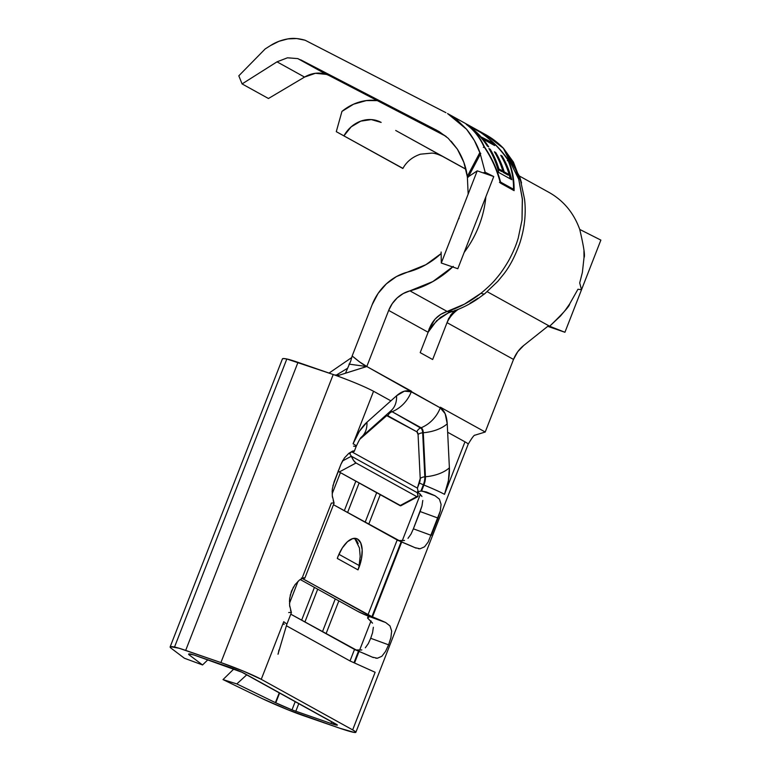 <?xml version="1.0" encoding="UTF-8"?>
<svg xmlns="http://www.w3.org/2000/svg" width="771" height="771" viewBox="0 0 771 771"><rect width="100%" height="100%" fill="white"/><g stroke="black" fill="none" stroke-linecap="round" stroke-linejoin="round"><path stroke-width="1.16" d="M305.133 40.237L445.927 112.682L305.133 40.237C298.512 38.357 292.749 37.914 287.862 38.907L296.71 38.55L305.133 40.237M451.151 141.209L457.367 149.15L448.153 138.25L439.219 131.639L300.738 59.839L326.364 74.392A29.761 26.127 -61 0 1 329.468 75.731L300.738 59.839L329.468 75.731L445.821 136.236L329.468 75.731A29.761 26.127 -61 0 0 326.364 74.392A29.761 26.127 -61 0 0 304.555 77.081L277.001 61.834L287.458 57.806L297.818 58.606L326.364 74.392L315.445 73.293L304.555 77.081L268.453 98.505L242.094 83.923L277.001 61.834L304.555 77.081L268.453 98.505L242.094 83.923L238.808 75.818L242.094 83.923L277.001 61.834L287.458 57.806L297.818 58.606L436.675 130.232L446.255 136.592M359.344 565.355L358.004 569.875L337.312 558.435L358.004 569.875A24.797 11.738 109.1 0 0 358.862 567.803A24.797 11.738 -70.9 0 1 358.004 569.875L361.512 558.541L362.177 549.819L360.751 542.957L357.465 539.006L352.8 538.563L347.49 541.695L342.324 547.921L338.093 556.305A24.797 11.738 109.1 0 0 337.312 558.435L338.006 556.277L337.312 558.435A24.797 11.738 -70.9 0 1 338.093 556.305A24.797 11.738 -70.9 0 1 356.578 538.611A24.797 11.738 -70.9 0 1 358.862 567.803L360.173 556.411L359.45 547.998L354.67 538.303M458.379 309.258C453.377 312.737 449.599 317.199 447.035 322.654L450.794 314.925L455.006 310.289M483.581 133.508C491.166 137.469 497.815 142.423 503.521 148.36L513.447 162.151L521.398 183.006M395.706 130.472L465.877 169.148L395.706 130.472M465.886 169.177L411.28 139.088L465.886 169.186M465.896 169.215L426.864 147.704L465.896 169.234M442.766 156.503L465.906 169.263L442.766 156.503C438.179 154.287 434.555 153.15 431.905 153.101L420.503 154.181C412.466 156.899 406.587 161.659 402.857 168.492L336.281 131.668L402.925 168.377M372.152 304.709L352.145 356.009L372.152 304.709L378.089 293.443L386.358 283.853L396.419 276.587L425.862 264.713L441.147 253.553A78.112 68.58 119 0 1 407.599 272.115A49.595 43.542 119 0 0 372.152 304.709M480.738 153.458L468.498 176.655L480.738 153.458L479.861 152.552L467.255 176.443L463.882 162.421L457.367 149.15C463.024 158.325 466.368 167.75 467.39 177.436L468.161 194.128M480.054 153.111L485.161 172.241L483.051 172.849L485.161 172.241L493.748 176.549L457.81 268.732L441.291 263.017L477.23 170.844L493.748 176.549L485.161 172.241L480.054 153.111M372.518 623.18L367.565 618.024L369.531 616.675L368.451 616.222A18.6 1.349 21.3 0 1 357.657 611.297L300.189 579.503L357.657 611.297L368.451 616.222L385.673 622.525L389.991 625.898L391.668 631.102L390.897 637.704L388.603 644.835L385.539 651.437L381.857 656.275L377.385 658.251L372.2 657.094L354.506 649.433L290.792 614.188L358.467 651.216L353.976 662.742L350.015 660.949L354.506 649.433L350.015 660.949L286.33 625.724L350.015 660.949L375.13 672.273L352.665 729.886A32.237 2.332 21.3 0 1 355.855 732.315A32.237 2.332 21.3 0 1 339.327 728.075L354.352 732.45L355.788 732.036L352.665 729.886L261.253 679.318L283.718 621.705L261.253 679.318L243.848 671.319L220.911 662.568A32.237 2.332 21.3 0 1 261.253 679.318L352.665 729.886L375.13 672.273M288.691 612.54L291.351 612.367L289.617 605.254L289.674 598.412L291.486 591.106L295.033 584.678L299.427 580.081L303.148 577.855L304.824 577.797A32.237 2.332 21.3 0 1 304.882 578.048A32.237 2.332 21.3 0 1 302.637 578.067M304.391 578.25L304.824 577.797L303.148 577.855L299.321 580.168M431.278 535.382L413.381 528.829L431.278 535.382L438.024 518.093L420.118 511.539L413.381 528.829L421.978 505.949L422.778 500.485L421.978 505.949L420.118 511.539L438.024 518.093L440.308 510.961L441.079 504.359L439.403 499.145L435.095 495.782A32.237 2.332 -158.7 0 0 426.344 491.965A32.237 2.332 21.3 0 1 435.095 495.782L422.2 491.06L435.095 495.782L439.403 499.145L441.079 504.359L440.308 510.961L428.213 541.984L424.532 546.812L420.06 548.788L414.875 547.632A32.237 2.332 -158.7 0 0 401.71 541.994L372.509 616.887A32.237 2.332 21.3 0 1 385.673 622.525L367.979 614.863L301.403 577.932M426.344 491.965L421.564 491.05L423.915 485.036L423.346 484.805L420.908 491.069L426.344 491.965M361.628 436.945A32.237 21.665 -131.8 0 0 366.948 422.219A36.574 17.309 109.1 0 0 353.089 443.768L373.559 391.263L353.089 443.768A32.237 2.332 21.3 0 1 356.289 446.207A32.237 2.332 -158.7 0 0 353.089 443.768L359.325 431.403L366.948 422.219L396.564 395.774L404.409 391.157L411.271 391.813A32.237 28.305 119 0 1 392.111 411.714L420.58 427.982A6.197 5.445 -61 0 0 416.889 431.808L387.88 415.762A6.197 5.445 119 0 1 391.562 411.936L392.111 411.714A11.42 5.407 -70.9 0 0 390.165 411.463A11.42 5.407 -70.9 0 1 392.111 411.714L391.562 411.936A11.035 5.224 109.1 0 0 389.962 411.647A11.035 5.224 -70.9 0 1 391.562 411.936A6.197 5.445 -61 0 0 387.88 415.762A6.197 2.93 109.1 0 0 385.384 416.436A6.197 4.163 48.2 0 1 385.404 415.714A6.197 4.163 -131.8 0 0 385.384 416.436L359.768 439.306L386.714 415.656L416.889 431.808L418.065 434.516L420.214 478.521L417.4 488.12L419.385 483.022L423.346 484.805L420.908 491.069L418.142 491.647L417.4 488.12L418.142 491.647L417.323 492.717L351.364 456.23L349.783 453.83L350.41 452.741L349.812 453.762M349.783 453.83L350.892 452.336L353.176 451.488L350.892 452.336L349.783 453.83L351.364 456.23L417.323 492.717L418.017 496.071L416.783 496.62L356.019 462.995L353.581 460.422L351.364 456.23A6.197 1.754 -118.2 0 0 356.019 462.995L416.783 496.62L400.024 505.612L339.259 471.997L356.019 462.995L339.259 471.997L400.862 505.757M417.4 488.12L351.817 451.845L417.4 488.12M229.218 667.166A12.403 0.896 21.3 0 1 244.735 673.603L336.146 724.171A12.403 0.896 21.3 0 1 337.37 725.116A12.403 0.896 21.3 0 1 331.019 723.477L331.703 721.714L331.019 723.477L291.997 709.879A32.237 2.332 21.3 0 1 275.787 702.815L279.642 692.917L275.787 702.815L236.813 683.916L223.012 679.588L261.986 698.487L288.161 709.898A52.081 3.768 21.3 0 1 261.986 698.487L223.012 679.588L233.931 668.891L223.012 679.588L236.813 683.916L246.826 674.76L236.813 683.916L275.392 702.622L279.314 692.734L275.392 702.622L291.997 709.879L295.245 701.552L291.997 709.879L331.019 723.477L337.351 725L241.959 672.235L193.993 654.993L229.218 667.166M440.511 407.29L440.289 407.869L445.146 413.699L447.238 423.809C446.746 415.656 444.433 410.336 440.289 407.869L411.271 391.813A32.237 28.305 -61 0 1 392.111 411.714L421.12 427.76A32.237 28.305 -61 0 0 440.289 407.869L366.794 366.514L337.081 375.882C352.81 381.664 364.972 386.791 373.559 391.263L390.887 400.843L373.559 391.263C364.972 386.791 352.81 381.664 337.081 375.882L333.217 374.513L220.911 662.568L179.123 648.257L170.42 646.676L171.123 648.218L184.423 658.251L202.542 664.949L189.223 654.926L188.789 653.972L193.993 654.993L191.333 654.193A32.237 2.332 21.3 0 0 188.616 654.107L188.616 654.107A32.237 2.332 21.3 0 0 189.223 654.926L189.618 653.924L189.223 654.926L202.542 664.949L184.423 658.251L171.123 648.218A52.081 3.768 21.3 0 1 170.131 646.908A52.081 3.768 21.3 0 1 174.525 647.033L286.831 358.987A52.081 3.768 -158.7 0 0 282.437 358.852L170.131 646.908M354.246 451.054A32.237 2.332 21.3 0 1 354.294 451.305A32.237 2.332 21.3 0 1 353.176 451.488A32.237 2.332 -158.7 0 0 354.246 451.054L352.569 451.112L354.024 450.9M348.839 453.338L352.569 451.112L348.839 453.338L344.444 457.935L340.898 464.364L342.825 460.374M332.889 485.797L340.898 464.364L334.161 481.653L332.359 488.872M304.882 578.048L334.074 503.155A32.237 2.332 -158.7 0 0 334.026 502.904L332.291 495.792L332.349 488.949L332.137 492.11M286.908 624.144L291.399 612.617A32.237 2.332 -158.7 0 0 291.351 612.367L290.522 610.16M373.386 657.586L372.2 657.094A32.237 2.332 -158.7 0 0 359.026 651.447L354.535 662.973L359.026 651.447L358.467 651.216L353.976 662.742L354.535 662.973M355.855 732.315L468.161 444.269A32.237 2.332 -158.7 0 0 464.971 441.831L444.501 494.336A32.237 2.332 -158.7 0 0 423.915 485.036L421.564 491.05L420.908 491.069M361.618 649.992L355.749 649.992L361.84 649.924M365.338 647.794L368.297 643.621M372.383 622.901L367.565 618.024L369.531 616.675L368.451 616.222L385.673 622.525L389.991 625.898L391.668 631.102L390.897 637.704L388.603 644.835L370.706 638.292L372.566 632.692L373.366 627.228L372.566 632.692L370.668 638.388M404.293 540.529L398.434 540.538L404.515 540.461M411.01 534.101L408.013 538.331L411.01 534.101L413.381 528.829L411.01 534.101M421.93 496.437L417.496 491.628L421.795 496.158M359.546 650.31L371.024 620.877L359.546 650.31M402.221 540.857L420.436 494.134L402.221 540.857M416.07 548.123L401.142 541.762L371.94 616.655L372.509 616.887L401.71 541.994L333.467 504.726L397.181 539.97L367.979 614.863L397.181 539.97L401.142 541.762L371.94 616.655L302.01 578.366M302.55 576.978L331.366 503.077L334.026 502.904L333.217 500.745M397.826 540.423L398.434 540.538L397.826 540.423M367.565 618.024L368.297 616.154L367.565 618.024M340.416 472.642L332.156 493.825L340.416 472.642M298.069 581.247L289.482 603.288L298.069 581.247M301.634 620.183L314.423 587.377L301.634 620.183M344.309 510.72L355.836 481.171L344.309 510.72M376.672 492.698L365.146 522.246L376.672 492.698M335.26 598.903L322.471 631.709L335.26 598.903M288.161 709.898L339.327 728.075L304.102 715.902A26.041 1.889 21.3 0 1 288.161 709.898M440.289 407.869A32.237 28.305 119 0 1 421.12 427.76A11.42 5.407 -70.9 0 1 423.289 432.743L422.672 432.801A11.035 5.224 109.1 0 0 420.58 427.982A11.035 5.224 -70.9 0 1 422.672 432.801A6.197 3.527 -2.8 0 0 418.065 434.516A6.197 2.93 109.1 0 0 416.889 431.808A6.197 5.445 119 0 1 420.58 427.982L421.12 427.76A11.42 5.407 -70.9 0 1 423.289 432.743L425.438 476.757A32.237 18.359 -2.8 0 0 449.387 467.824L448.404 480.69L444.501 494.336L464.971 441.831L447.652 432.252L449.387 467.824L447.652 432.252L464.971 441.831A32.237 2.332 21.3 0 1 468.074 444.366M485.152 432.039L475.032 435.152L485.21 432.02L440.376 407.213L485.21 432.02L513.515 359.431L517.746 351.721L523.779 345.437L548.615 325.661L523.779 345.437A29.761 26.127 -61 0 0 513.515 359.431L447.035 322.654L513.515 359.431L485.21 432.049M447.238 423.809L447.652 432.252L447.238 423.809A32.237 18.359 177.2 0 1 423.289 432.743A32.237 18.359 -2.8 0 0 447.238 423.809M334.71 375.034L297.991 362.341L185.686 650.396L220.911 662.568L333.217 374.513L286.831 358.987L174.525 647.033A26.041 1.889 21.3 0 1 185.686 650.396L297.991 362.341A26.041 1.889 -158.7 0 0 286.831 358.987L283.371 358.525L282.446 359.103M380.248 494.674L368.731 524.232L380.248 494.674M338.845 600.888L326.056 633.695L338.845 600.888M298.82 703.528L295.794 711.305L298.82 703.528M345.485 373.231L350.728 361.05L345.485 373.231M334.681 375.014L339.539 375.101L366.823 366.476L359.296 361.724L352.145 356.009L350.728 361.05M366.784 366.543L348.993 364.124M453.281 266.38L432.83 281.579L403.233 293.549L397.19 297.905L392.227 303.658L388.671 310.414L366.813 366.466C360.683 363.449 357.532 359.999 352.145 356.009M391.186 410.548L361.58 436.984A32.237 21.665 48.2 0 1 361.58 436.993L361.58 436.984A32.237 21.665 48.2 0 0 366.948 422.219L396.564 395.774A32.237 21.665 48.2 0 1 391.244 410.5A32.237 21.665 48.2 0 1 391.186 410.548A32.237 21.665 -131.8 0 0 396.564 395.774C402.105 390.964 407.011 389.644 411.271 391.813L411.502 391.244L366.794 366.514L388.671 310.414L428.136 332.253L420.195 352.626L432.656 359.527L448.606 318.616L454.379 310.829M283.555 623.961L284.2 624.057M284.056 624.462L283.458 623.951M361.58 436.984C360.722 437.379 358.958 440.453 356.279 446.207A32.237 2.332 21.3 0 1 353.571 446.13M424.821 476.806A6.197 3.527 -2.8 0 0 420.214 478.521L418.065 434.516A6.197 3.527 177.2 0 1 422.672 432.801L424.821 476.806L422.672 432.801L423.289 432.743L425.438 476.757L424.821 476.806A11.035 5.224 -70.9 0 1 423.346 484.805L419.385 483.022A6.197 2.93 109.1 0 0 420.214 478.521A6.197 3.527 177.2 0 1 424.821 476.806L425.438 476.757A11.42 5.407 -70.9 0 1 423.915 485.036L423.346 484.805A11.035 5.224 109.1 0 0 424.821 476.806M423.915 485.036A32.237 2.332 21.3 0 1 444.501 494.336A36.574 17.309 109.1 0 0 449.387 467.824A32.237 18.359 177.2 0 1 425.438 476.757A11.42 5.407 -70.9 0 1 423.915 485.036M355.142 649.876L355.749 649.992L355.142 649.876M277.984 654.222L286.879 624.115L283.718 621.705M207.881 659.793L202.542 664.949L207.881 659.793M189.772 653.933L189.358 655.022L189.772 653.933M279.584 692.888L275.787 702.815L279.584 692.888M352.395 451.17L353.176 451.488L352.395 451.17M338.103 471.042L339.259 471.997A6.197 1.754 61.8 0 1 338.238 471.187M428.213 541.984L424.532 546.812L420.06 548.788L418.46 548.73M332.474 497.314L332.282 495.695M400.024 505.612A6.197 1.754 61.8 0 0 400.891 505.737L417.66 496.746A6.197 1.754 -118.2 0 1 416.783 496.62L400.024 505.612M418.142 491.647L417.323 492.717A6.197 1.754 -118.2 0 1 417.66 496.746M342.469 461L351.364 456.23M290.214 595.26L293.414 587.117M289.617 605.254L289.8 606.787M289.462 601.573L289.674 598.412M368.326 643.554L370.706 638.292L388.603 644.835L385.539 651.437L381.857 656.275L377.385 658.251L375.776 658.193M359.305 565.596L338.912 554.31L359.305 565.596M356.433 540.182L358.197 543.536M360.173 556.219L360.134 557.876M583.936 251.173L584.013 257.649L582.384 272.423L579.705 282.918L581.517 289.742L577.961 289.231L569.644 303.976L565.288 310.212L560.507 316.004L549.656 326.239L564.931 332.272L548.412 326.567L564.931 332.272L549.656 326.239L487.214 291.698L549.656 326.239C563.187 313.219 569.846 305.798 569.644 303.976L577.961 289.231L581.517 289.742L579.705 282.918L582.384 272.423L584.013 257.649C585.237 256.155 583.811 246.749 579.744 229.43C573.807 213.018 563.649 200.72 549.251 192.538L519.49 176.067L549.251 192.538M341.948 111.4A49.595 43.542 119 0 1 377.327 100.616L366.264 100.596L353.571 104.201L341.948 111.4L336.281 131.668L343.905 135.879A29.761 26.127 119 0 1 381.163 122.425L371.314 119.582L360.77 121.143L351.152 126.858L343.905 135.879L336.281 131.668L341.948 111.4M459.111 217.865L458.938 218.733M265.195 48.92L238.808 75.818L265.195 48.92L270.428 45.614L265.195 48.92M270.428 45.614C275.584 42.26 281.396 40.025 287.862 38.907L278.977 41.297L270.428 45.614M447.537 113.549L457.01 119.9L466.561 129.249C472.874 137.036 477.394 145.054 480.121 153.294L474.338 140.486L466.561 129.249L447.537 113.549L485.287 134.433M503.521 148.36L485.345 134.462M452.673 266.959A97.956 86.005 119 0 1 409.941 290.86L447.141 311.445L464.421 304.15L481.056 293.221C488.188 287.265 493.276 282.331 496.331 278.398C500.148 274.1 504.244 268.202 508.619 260.704C513.023 252.628 516.233 245.053 518.247 237.979L522.015 219.995L522.43 199.13L518.729 179.2C515.597 167.432 510.498 157.178 503.453 148.437L518.758 179.286L522.324 199.169L521.996 220.188M464.441 252.04A97.956 86.005 -61 0 0 485.865 196.778A97.956 86.005 119 0 1 464.19 252.368M466.262 124.372L479.996 131.966C491.127 139.512 500.543 148.851 508.262 159.982L507.289 160.696L508.262 159.982C512.349 169.167 514.296 179.392 514.084 190.649L500.35 183.045C496.977 169.813 491.464 157.612 483.793 146.442C479.658 137.296 473.818 129.933 466.262 124.372L479.996 131.966C491.127 139.512 500.543 148.851 508.262 159.982C512.349 169.167 514.296 179.392 514.084 190.649L500.35 183.045M429.245 328.6L428.136 332.253L388.671 310.414A29.761 26.127 119 0 1 409.941 290.86L447.141 311.445L440.694 314.375L435.123 319.049L429.245 328.6M481.056 293.221A26.041 6.178 51.4 0 0 484.872 293.616A26.041 6.178 -128.6 0 1 481.056 293.221C470.271 301.702 458.967 307.774 447.141 311.445C437.581 314.578 431.249 321.517 428.136 332.253L436.656 320.707L448.288 312.91L440.482 317.392L432.232 325.699L428.136 332.253L420.195 352.626L432.656 359.527L447.035 322.654M477.904 298.271L469.992 303.292M521.524 182.968L519.683 176.655L503.453 148.437M484.892 293.606A26.041 6.178 -128.6 0 1 484.872 293.626L476.873 299.437C469.144 304.593 460.942 308.631 452.269 311.561L448.288 312.91M453.117 311.214L447.141 311.445A26.041 13.502 71.7 0 0 452.259 311.561M564.931 332.272L600.869 240.099L579.744 229.43L600.869 240.099L564.931 332.272M441.128 252.021L441.291 263.017L477.23 170.844L467.38 177.397L477.23 170.844L493.748 176.549L457.81 268.732L441.291 263.017L441.128 252.021M479.861 152.552L467.255 176.443L468.238 177.157M512.985 190.042L512.994 189.425L512.985 190.042M512.445 189.579L500.302 182.862L512.445 189.579L513.553 189.271L500.572 182.091C497.17 169.331 491.763 157.544 484.342 146.75C480.343 137.893 474.743 130.713 467.534 125.21L480.516 132.39C491.185 139.821 500.254 148.909 507.713 159.674C511.665 168.56 513.611 178.429 513.553 189.271L512.445 189.579M483.369 147.463L484.342 146.75L483.369 147.463M499.454 182.39L500.572 182.091L499.454 182.39M491.002 143.281L481.249 137.884L491.002 143.281L491.84 142.375A97.956 86.005 119 0 1 494.645 145.555L482.993 139.108A97.956 86.005 119 0 1 488.708 146.847L487.368 146.105L488.708 146.847A97.956 86.005 119 0 0 482.993 139.108L494.645 145.555A97.956 86.005 119 0 0 491.84 142.375L479.861 136.284L491.84 142.375L491.002 143.281A96.712 84.916 -61 0 1 491.503 143.82A96.712 84.916 -61 0 0 491.002 143.281M501.796 171.605L497.921 169.466L501.796 171.605L502.865 171.123L501.796 171.605M503.126 172.338A96.712 84.916 -61 0 0 502.769 171.172A96.712 84.916 -61 0 1 503.126 172.338L508.118 175.104L503.126 172.338L504.205 171.866L503.126 172.338M510.306 178.891A96.712 84.916 -61 0 0 509.091 174.67A96.712 84.916 -61 0 1 510.306 178.891M473.124 129.644L473.307 129.403A97.956 86.005 119 0 1 480.188 135.937A97.956 86.005 119 0 0 473.307 129.403L471.977 128.67A97.956 86.005 119 0 1 487.368 146.105A97.956 86.005 -61 0 0 471.977 128.67L473.124 129.644M498.721 172.473L511.703 179.662L498.721 172.473A97.956 86.005 -61 0 0 488.891 148.543A97.956 86.005 119 0 1 498.721 172.473M502.066 156.031A97.956 86.005 119 0 1 511.703 179.662A97.956 86.005 119 0 0 502.066 156.031L500.736 155.289A97.956 86.005 119 0 1 509.197 174.622L508.118 175.104L509.197 174.622L504.205 171.866L509.197 174.622A97.956 86.005 -61 0 0 500.736 155.289L502.066 156.031L501.439 156.503L502.066 156.031M495.734 152.533A97.956 86.005 119 0 1 504.205 171.866A97.956 86.005 119 0 0 495.734 152.533L494.404 151.791A97.956 86.005 119 0 1 502.865 171.123L498.876 168.916L497.893 169.36L498.876 168.916L502.865 171.123A97.956 86.005 -61 0 0 494.404 151.791L495.734 152.533L495.107 153.005L495.734 152.533M490.231 149.275A97.956 86.005 119 0 1 498.876 168.916A97.956 86.005 119 0 0 490.231 149.275L488.891 148.543L490.231 149.275L489.604 149.747L490.231 149.275M480.516 132.39L467.534 125.21C474.743 130.713 480.343 137.893 484.342 146.75C491.763 157.544 497.17 169.331 500.572 182.091L513.553 189.271C513.611 178.429 511.665 168.56 507.713 159.674C500.254 148.909 491.185 139.821 480.516 132.39M356.279 446.207L354.294 451.305M304.911 621.995L317.7 589.189M347.586 512.532L359.113 482.983M475.013 435.162L475.032 435.152C474.242 434.786 471.948 437.832 468.151 444.279M278.938 650.011L278.215 653.933M520.117 178.448L524.55 199.169C526.217 213.557 524.627 228.255 519.77 243.27C515.076 256.309 509.641 266.699 503.453 274.428L497.787 281.357L484.872 293.616M351.566 357.638L329.063 373.077M335.905 375.342L347.355 368.393"/></g></svg>
